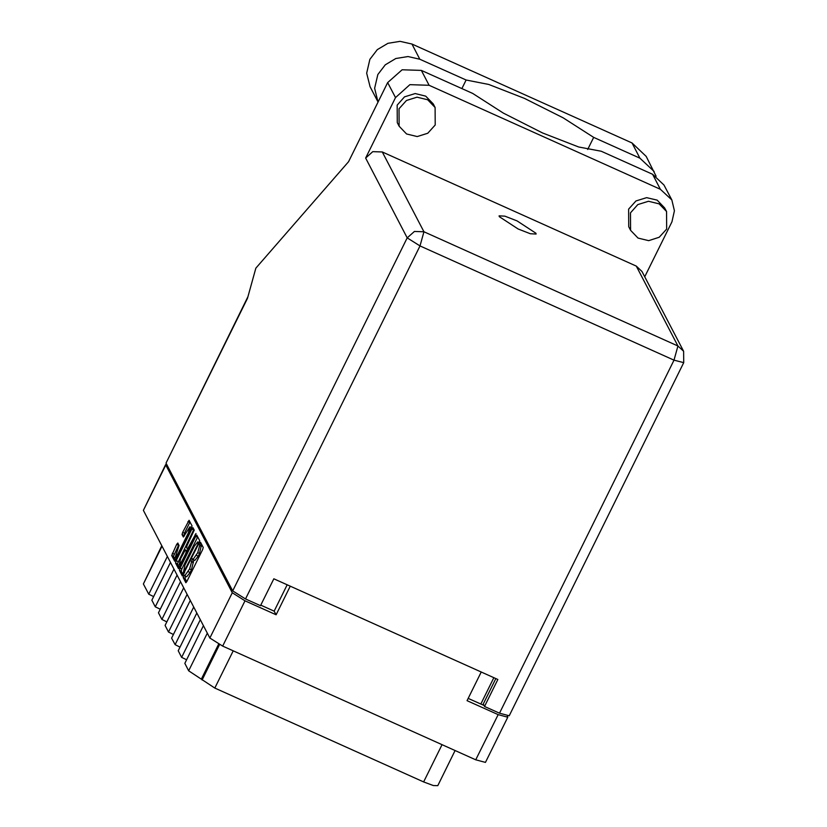 <?xml version="1.0" encoding="UTF-8"?>
<svg xmlns="http://www.w3.org/2000/svg" width="827" height="827" viewBox="0 0 827 827"><rect width="100%" height="100%" fill="white"/><g stroke="black" fill="none" stroke-linecap="round" stroke-linejoin="round"><path stroke-width="1.24" d="M188.38 532.929L189.9 526.799L183.346 537.043L182.043 534.583L182.664 532.35L189.032 520.266L192.029 525.951L174.673 561.223L171.685 555.537L176.699 544.414L177.764 543.07L179.077 545.531L175.221 557.388L178.063 553.801L188.38 532.929L188.938 533.188M195.968 533.508L187.45 549.076L186.613 547.474L187.243 545.241L194.211 530.148L192.908 527.678L191.843 529.022L176.172 560.716L175.551 562.96L178.539 568.635L195.968 533.508M195.71 536.434L180.038 568.139L179.418 570.372L182.353 576.005L199.142 543.019L199.762 540.786L196.826 535.152L195.71 536.434L197.519 537.25L181.847 568.945L181.227 571.188L183.274 575.106M481.2 672.051L467.059 700.676L498.133 714.652L507.83 717.205L485.49 762.422L475.783 759.858L222.67 646.052L209.893 637.999L143.34 510.404L165.617 464.66L232.242 592.794L245.009 600.847L276.084 614.812L290.236 586.188M184.741 575.778L184.359 575.085L183.18 577.587L185.879 582.715L186.943 581.371L202.615 549.676L203.235 547.433L200.547 542.326L197.725 552.653L193.011 559.579L192.453 558.711L189.631 569.028L184.741 575.778M507.83 717.205L507.375 715.934M276.084 614.812L274.182 611.174L260.784 605.147M274.182 611.174L287.207 584.823M484.012 705.431L468.185 698.391M166.734 464.371L165.617 464.66M455.108 750.565L437.772 785.65L433.348 785.547L423.682 781.939L214.834 688.033L188.701 670.811L184.814 663.357L203.452 625.646M207.339 633.11L188.701 670.811M200.31 619.619L181.671 657.331L186.592 659.76M196.857 613.014L178.219 650.725L181.671 657.331M193.714 606.987L175.076 644.698L179.997 647.127M190.272 600.381L171.634 638.093L175.076 644.698M187.129 594.355L168.491 632.066L173.412 634.495M183.677 587.749L165.049 625.46L168.491 632.066M180.534 581.722L161.906 619.433L166.816 621.863M177.092 575.116L158.453 612.828L161.906 619.433M173.949 569.09L155.311 606.801L160.231 609.23M170.507 562.484L151.868 600.185L155.311 606.801M167.364 556.457L148.726 594.168L153.646 596.598M162.02 546.223L143.391 583.934L148.726 594.168M143.391 583.934L161.772 545.748M184.917 575.954L186.726 576.77L190.127 572.48L188.318 571.664M193.807 559.941L191.44 569.844L190.127 572.48M193.011 559.579L194.821 560.386L198.222 556.106L196.412 555.289M201.55 544.207L199.534 553.459L198.222 556.106M185.713 576.316L184.99 578.404L186.737 581.753M183.305 573.008L197.839 544.29L197.736 541.85L194.324 546.14L184.928 565.161L183.305 573.008M179.397 567.684L177.36 563.766L175.551 562.96M193.849 529.445L177.36 563.766M180.648 558.576L179.128 564.707L181.981 561.13L185.61 553.78L186.23 551.537L185.341 549.883L180.648 558.576M187.078 550.699L187.502 551.32M189.983 522.033L184.473 533.157L184.214 536.092M178.715 544.838L173.494 556.354L175.531 560.272M378.084 102.093L374.61 88.313L377.825 74.544L385.268 64.795L395.864 58.469L408 56.515L419.837 59.234L466.077 80.023L461.859 88.572M377.949 101.845L370.041 86.69L366.702 73.148L369.917 59.389L377.36 49.641L387.956 43.304L400.092 41.35L411.939 44.069L631.993 143.009L646.218 156.365L656.08 176.254M666.624 229.058L666.541 211.547L659.088 203.835L648.471 201.25L637.875 204.569L630.494 212.808L630.577 230.309L638.03 238.031L648.647 240.616L659.243 237.287L666.624 229.058M666.541 211.547L664.639 207.908L657.186 200.186L646.569 197.601L635.973 200.93L628.592 209.159L628.675 226.67L630.577 230.309M435.188 125.001L435.105 107.489L427.652 99.778L417.025 97.193L406.439 100.512L399.059 108.751L399.131 126.252L406.595 133.974L417.211 136.558L427.807 133.23L435.188 125.001M435.105 107.489L433.203 103.851L425.75 96.128L415.133 93.544L404.537 96.873L397.156 105.101L397.239 122.613L399.131 126.252M499.27 216.705L518.147 228.945L530.355 233.752L536.061 234.072L535.937 233.193L517.061 220.954L504.852 216.136L499.146 215.826L499.27 216.705M429.141 85.284L409.923 84.674L395.471 97.555L365.596 158.019L372.76 151.62L382.291 151.93L423.931 231.756L677.954 345.975L674.026 360.107L683.733 362.671L509.236 715.737L499.529 713.174L674.026 360.107L420.002 245.898L245.505 598.965L232.738 590.923L166.062 463.079L247.459 298.382L255.853 268.124L348.632 161.678L387.698 82.638L402.149 69.757L421.367 70.367L429.141 85.284L660.401 189.259L671.803 199.958L674.47 210.802L671.896 221.843L644.75 276.776M382.291 151.93L636.314 266.139L641.969 271.442L683.609 351.279L677.954 345.975L636.314 266.139M421.367 70.367L472.734 93.461L503.364 113.134L542.491 132.899L578.642 146.979L601.25 151.248L652.617 174.342L664.019 185.041L671.803 199.958M495.818 678.616L483.268 704.004L484.539 706.434L499.529 713.174M245.505 598.965L260.505 605.705L273.809 578.797L497.833 679.525L484.539 706.434M166.062 463.079L247.883 296.821M587.666 149.511L593.662 137.375L639.902 158.164L654.126 171.52M593.662 137.375L563.146 117.899L524.494 98.403L488.736 84.447L466.077 80.023M195.72 534.645L195.182 534.407M209.893 637.999L232.242 592.794M165.689 465.198L143.34 510.404M245.009 600.847L222.67 646.052M475.783 759.858L498.133 714.652M480.776 704.056L493.802 677.716M233.235 650.808L214.834 688.033M423.682 781.939L442.083 744.703M202.057 679.98L219.558 644.574M218.659 644.109L201.478 678.864M191.44 569.844L189.631 569.028M193.425 562.68L191.616 561.864M193.084 562.019L191.275 561.213M199.534 553.459L197.725 552.653M201.519 546.306L199.71 545.489M201.178 545.644L199.369 544.828M184.99 578.404L183.18 577.587M181.847 568.945L180.038 568.139M181.227 571.188L179.418 570.372M184.132 573.39L183.387 573.049M184.638 572.367L184.08 572.108M198.387 544.538L197.839 544.29M199.1 543.101L198.273 542.719M199.307 542.657L197.911 542.026M177.981 561.533L176.172 560.716M193.642 529.838L191.843 529.022M188.401 549.5L187.584 549.128M189.125 548.043L188.566 547.794M182.529 561.378L181.981 561.13M186.168 554.028L185.61 553.78M187.181 551.971L186.23 551.537M187.202 550.751L185.403 549.945M178.622 554.049L178.063 553.801M183.842 535.4L182.043 534.583M184.473 533.157L182.664 532.35M189.776 522.416L187.967 521.599M173.494 556.354L171.685 555.537M174.115 554.111L172.305 553.304M178.508 545.22L176.699 544.414M395.471 97.555L387.698 82.638M232.738 590.923L407.235 237.845L365.596 158.019M660.401 189.259L652.617 174.342M423.931 231.756L414.399 231.457L407.235 237.845L420.002 245.898L423.931 231.756M639.902 158.164L631.993 143.009M419.837 59.234L411.939 44.069M184.121 573.4L183.336 573.049M199.348 542.574L197.736 541.85M188.391 549.531L187.502 549.128M180.565 565.358L179.128 564.707M187.15 550.699L185.341 549.883M176.658 558.029L175.221 557.388M191.668 527.595L189.9 526.799M683.733 362.671L683.609 351.279"/></g></svg>
